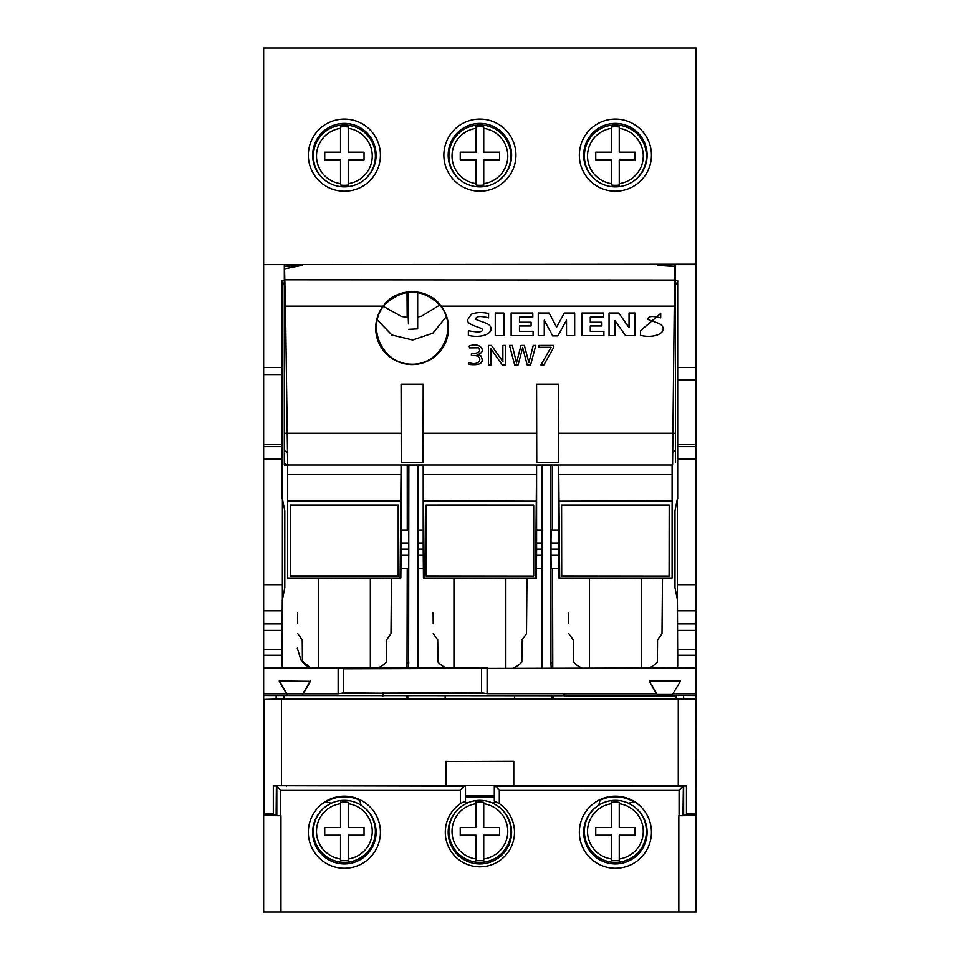 <?xml version="1.0" encoding="UTF-8"?>
<svg xmlns="http://www.w3.org/2000/svg" width="960" height="960" viewBox="0 0 960 960"><rect width="100%" height="100%" fill="white"/><g stroke="black" fill="none" stroke-linecap="round" stroke-linejoin="round"><path stroke-width="1.44" d="M364.032 159.876L348.228 159.876L348.228 185.052A29.28 29.28 0 0 1 340.536 185.052L340.536 159.876L324.732 159.876L324.732 152.184L340.536 152.184L340.536 126.996A29.28 29.28 0 0 1 348.228 126.996L348.228 152.184L364.032 152.184L364.032 159.876M340.536 185.052L340.536 183.66A27.9 27.9 0 0 1 340.536 128.4M340.536 128.64L340.536 126.384M348.228 126.996L348.228 128.4A27.9 27.9 0 0 1 348.228 183.66M348.228 183.408L348.228 185.664M326.724 181.512A31.008 31.008 0 0 1 330 128.568A31.008 31.008 0 0 1 375.384 156.024A31.008 31.008 0 0 1 362.22 181.38M595.752 827.52L611.556 827.52L611.556 802.344A29.28 29.28 0 0 1 619.248 802.344L619.248 827.52L635.052 827.52L635.052 835.212L619.248 835.212L619.248 860.388A29.28 29.28 0 0 1 611.556 860.388L611.556 835.212L595.752 835.212L595.752 827.52M619.248 802.344L619.248 803.736A27.9 27.9 0 0 1 619.248 858.996M619.248 858.744L619.248 861.012M611.556 860.388L611.556 858.996A27.9 27.9 0 0 1 611.556 803.736M611.556 803.988L611.556 801.72M633.144 805.944A31.008 31.008 0 0 1 629.736 858.852A31.008 31.008 0 0 1 584.4 831.372A31.008 31.008 0 0 1 597.66 805.944M598.752 805.212A31.008 31.008 0 0 1 628.392 803.22M660.708 313.464L640.476 330.732L640.476 335.304C655.116 339.132 668.784 331.884 660.996 324.708C657.396 322.08 645.12 319.464 648.024 318.576C648.672 316.14 652.896 315.9 660.708 317.856L660.708 313.464M618.792 313.008L609.048 313.008L609.048 335.676L615 335.676L615 320.712L625.596 335.676L634.992 335.676L634.992 313.008L629.04 313.008L629.04 327.732L618.792 313.008M524.364 345.432L521.016 345.432L516.48 362.808L512.292 345.432L509.52 345.432L514.656 364.956L518.088 364.956M527.196 364.956L530.604 364.956L535.788 345.432L533.232 345.432L528.876 362.676L524.376 345.42M518.064 364.956L522.684 347.688L527.172 364.968M503.892 313.008L495.264 313.008L495.264 335.676L503.892 335.676L503.892 313.008M502.272 364.956L505.368 364.956L505.368 345.432L502.848 345.432L502.884 361.608M502.956 361.716L491.496 345.444L488.448 345.432L488.448 364.956L490.968 364.956L490.932 348.816M490.848 348.696L502.296 364.944M480.78 355.764L477.144 354.648C487.68 352.332 480.468 341.328 469.116 346.08L469.632 347.892L478.392 347.796C481.212 351.348 478.872 353.328 471.384 353.724L471.384 355.584C484.968 354.12 480.636 367.38 468.96 362.532L468.36 364.356C480.492 365.772 484.62 362.916 480.768 355.776M603.6 313.008L581.964 313.008L581.964 335.676L603.912 335.676L603.912 331.308L590.28 331.308L590.28 325.98L601.872 325.98L601.872 322.236L590.28 322.236L590.28 317.148L603.6 317.148L603.6 313.008M551.076 347.292L540.9 364.956L543.828 364.956L553.8 347.292L553.8 345.432L538.872 345.432L538.872 347.292L551.076 347.292M549.144 313.008L538.272 313.008L538.272 335.676L544.26 335.676L544.26 320.184L552.684 335.892L557.88 335.892L566.52 320.184L566.52 335.676L574.68 335.676L574.68 313.008L564.324 313.008L556.596 327.228L549.144 313.008M532.8 313.008L511.14 313.008L511.14 335.676L533.088 335.676L533.088 331.308L519.48 331.308L519.48 325.98L531.084 325.98L531.084 322.236L519.48 322.236L519.48 317.148L532.8 317.148L532.8 313.008M481.812 328.596C483.936 332.064 479.448 332.772 468.36 330.732L468.36 335.304C483.144 339.144 496.62 331.8 488.88 324.708C485.04 322.02 472.944 319.392 475.896 318.576C476.484 316.14 480.72 315.9 488.58 317.856L488.58 313.464C481.596 312.096 475.848 312.372 471.336 314.268L467.748 319.608C466.572 323.28 472.296 325.152 481.812 328.596M406.716 695.76L406.716 698.88M407.244 568.416L407.004 667.884M407.244 465.108L407.244 529.98M407.004 292.356L407.184 317.436M282.096 284.46L284.316 284.46M675.468 284.46L677.688 284.46M552.78 667.884L552.54 568.416M552.54 529.98L552.54 465.108M553.068 698.88L553.068 695.76M621.384 863.376L609.408 863.376M350.364 863.376L338.388 863.376M485.88 863.376L473.904 863.376M398.184 576.096L398.184 505.008L398.184 576.096L290.58 576.096L290.58 505.008L290.58 576.096M290.58 505.008L398.184 505.008M287.676 501.144L400.764 501.144L400.104 578.028L287.676 578.028L287.676 500.832L400.776 500.832L401.088 465.024L423.192 465.108L423.192 549.192L417.9 549.192M465.48 801.216L465.48 786.12L276.384 785.76L465.36 786.18L465.48 801.216A34.212 34.212 0 0 0 463.968 801.96L467.028 803.244A31.716 31.716 0 0 0 454.896 851.748A31.716 31.716 0 0 0 504.888 851.748A31.716 31.716 0 0 0 492.756 803.244L495.816 801.96A34.212 34.212 0 0 0 494.304 801.216L494.304 786.12L676.776 786.12L673.38 785.4L273.324 785.316L273.324 813.528L263.652 814.212L272.64 814.212L273.324 813.528M281.508 785.292L281.508 699.06L678.276 699.06L678.276 785.292L283.368 785.76M284.316 283.092L282.096 283.092M677.688 283.092L675.468 283.092M408.624 323.928L408.384 292.176M417.672 292.416L417.672 328.884L408.624 329.34M408.384 300.492L407.004 300.492M383.4 306.408L401.424 316.452L408.228 317.52L408.468 323.928M339.888 797.064L348.876 797.064M676.536 785.76L683.64 786L683.64 815.028L696.132 815.028L696.132 912L263.652 912L263.652 815.028L276.144 815.028L276.816 815.7L276.816 786.192L280.692 790.068L280.692 815.736L276.816 815.7M286.404 786.12L286.404 785.4M417.9 465.108L417.9 667.884M445.248 695.76L445.248 698.88M445.164 695.76L445.164 698.88M407.796 695.76L407.796 698.88M408.852 465.108L408.612 667.884M408.852 662.976L407.244 662.988M401.088 543.036L408.78 543.036L408.624 529.98L401.088 529.98M408.78 543.036L408.78 555.36L401.028 555.36M401.028 568.416L408.624 568.416L408.78 555.36M558.756 555.36L551.004 555.36L551.16 568.416L558.756 568.416M551.004 555.36L551.004 543.036L558.672 543.036M558.696 529.98L551.16 529.98L551.004 543.036M552.54 662.988L550.932 662.976L550.932 465.108M541.884 465.108L541.884 667.884M551.172 667.884L550.932 662.976M514.62 698.88L514.62 695.76M514.536 695.76L514.524 698.88M551.988 695.76L551.988 698.88M610.908 797.064L619.896 797.064M465.48 797.064L494.304 797.064M494.304 795.828L465.48 795.828M673.38 785.4L673.38 786.12M417.9 543.036L423.156 543.036M423.24 555.36L417.9 555.36M551.004 549.192L558.696 549.192L558.696 465.108L536.592 465.108L536.592 549.192L541.884 549.192M417.336 317.088L421.644 316.14L439.788 305.04M447.336 504.996L533.7 505.008L533.7 576.096L426.192 575.976L426.084 505.008L447.336 504.996M533.7 576.096L426.084 576.096L426.084 505.008M424.176 578.028L423.504 501.144L536.28 501.144L535.608 578.028L423.444 578.028L423.192 549.192M377.088 319.788L391.956 335.028L412.668 339.996L432.852 333.18L446.292 316.656M582.84 576.096L669.204 576.096L561.708 575.976L561.6 505.008L561.6 576.096L582.84 576.096M669.204 576.096L669.204 505.008L561.6 505.008M559.68 578.028L559.008 501.144L672.108 501.144L672.108 578.028L558.948 578.028L558.696 549.192M391.08 623.628L390.984 633.624L386.532 639.972L386.352 661.992A21.144 21.144 0 0 1 378 667.884A21.144 21.144 0 0 0 386.352 661.992M302.412 661.992A21.144 21.144 0 0 0 310.764 667.884A21.144 21.144 0 0 1 302.412 661.992L302.232 639.972L297.768 633.624M390.156 578.028L370.332 578.772L298.608 578.028M284.316 269.52L284.316 265.044M302.088 265.344L284.328 266.52M657.684 264.624L302.088 264.624L302.088 265.368L284.544 268.872L285.48 306.144A1.956 1.068 89 0 1 284.388 304.272L284.412 279.828L674.916 280.068L674.808 264.996M536.76 462.6L536.592 384.156L536.76 462.6L558.528 462.6L558.696 384.156L558.528 462.6M423.192 384.156L423.012 462.6L423.192 384.156L401.088 384.156L401.256 462.6L401.088 384.156M423.012 462.6L401.256 462.6M662.1 623.628L662.004 633.624L657.552 639.972L657.372 661.992A21.144 21.144 -90 0 1 649.02 667.884A21.144 21.144 0 0 0 657.372 661.992L657.372 661.992A21.144 21.144 0 0 1 649.02 667.884M400.104 578.028L400.836 578.028L401.088 549.192L408.78 549.192M287.676 500.832L287.676 465.024L423.192 465.024L423.504 500.832L536.28 501.144M287.676 474.636L401.004 474.636L401.088 465.108L401.088 549.192M536.28 500.832L536.592 465.024L558.696 465.024L558.78 474.636L558.696 465.024L672.108 465.024L672.108 501.144M536.592 549.192L536.34 578.028L535.608 578.028M541.884 555.36L536.544 555.36M536.592 543.036L541.884 543.036M568.608 612.468L568.704 623.496M581.784 667.884A21.144 21.144 0 0 1 573.468 662.04A21.144 21.144 0 0 0 581.784 667.884A21.144 21.144 0 0 1 573.432 661.992L573.252 639.972L568.8 633.624M559.008 501.144L672.108 500.832M672.108 474.636L558.78 474.636L559.008 500.832M423.192 465.024L423.276 474.636L536.508 474.636L536.592 465.024L423.192 465.024M433.104 612.468L433.2 623.496M437.928 661.992A21.144 21.144 0 0 0 446.268 667.884A21.144 21.144 0 0 1 437.928 661.992L437.736 639.972L433.284 633.624M525.66 578.028L505.836 578.772L434.112 578.028M526.584 623.628L526.5 633.624L522.036 639.972L521.856 661.992A21.144 21.144 0 0 1 513.516 667.884M526.5 633.624L526.98 578.028M401.088 433.308L284.364 433.32L284.376 308.892L285.516 308.904L287.676 465.024L285.264 464.268M284.292 465.108L287.232 465.108L284.532 463.248L284.316 462.024L284.316 443.088M284.316 443.004L284.316 455.58M284.316 465.108L284.316 460.608M284.316 433.632L284.316 455.736M284.316 266.472L284.364 279.852M284.364 433.32L284.316 266.4M285.504 308.904L284.388 304.272L284.376 308.892M287.124 452.328L284.316 450.636L284.316 457.92M438.936 304.056C421.068 288.168 403.2 288.168 385.332 304.056C365.34 325.356 381.42 363.552 410.628 364.152C439.776 366 459 329.28 440.856 306.384L438.936 304.056M672.588 465.024L674.268 306.144L441.168 306.144A36.432 36.432 0 0 1 387.576 355.056A36.432 36.432 0 0 1 383.1 306.144L285.48 306.144M441.168 306.144C427.824 286.992 396.456 286.992 383.1 306.144M661.176 578.028L641.352 578.772L569.628 578.028M662.004 633.624L662.496 578.028M675.468 433.632L675.468 455.736M675.468 306.912L675.468 455.58M675.468 462.156L675.408 405.24M675.468 266.34L675.408 335.916M675.468 266.604L657.684 265.368L657.684 264.636L674.808 264.912L675.468 270.252M675.372 279.6L675.372 300.816L674.352 301.344L674.904 279.852M675.372 279.816L675.468 265.524M675.36 279.876L675.468 266.268M672.636 452.256L675.468 450.588L675.468 300.804L675.42 438.36M675.468 303.924L675.468 270.696M674.352 301.344L674.268 306.144L675.408 305.808M558.696 433.308L675.408 433.308M558.696 384.156L536.592 384.156M284.52 268.86L284.328 268.26M390.984 633.624L391.476 578.028M669.204 505.008L669.096 575.976M669.096 505.116L561.708 505.116M533.7 505.008L533.58 575.976M533.58 505.116L426.192 505.116M282.096 498.804L282.096 280.752L284.316 280.752M675.468 280.752L677.688 280.752L677.688 458.916L696.132 458.916L696.132 584.688L677.376 584.688L677.424 599.856L674.988 587.64L674.988 510.756L677.376 498.804L677.376 584.688M263.652 693.828L338.136 693.828L338.136 667.884L487.104 667.884L487.104 693.732L563.94 693.732L563.94 695.76L263.652 695.532L263.652 667.884L338.136 667.884L343.68 668.808L696.132 667.884L696.132 695.532L676.272 695.436L675.852 698.88M675.852 695.856L564.708 695.856L564.708 693.828L656.592 693.828L649.212 681.048L657.096 694.116L672.696 694.116L680.604 681.048L672.696 694.116M563.94 695.76L564.708 695.856M283.932 695.856L283.932 698.88M677.688 498.804L677.688 458.916M683.64 786L686.46 786M678.276 785.292L686.46 785.316L686.46 813.528L696.132 814.212L696.132 786.216M683.4 785.76L682.968 815.7L678.828 815.736L678.828 912M683.64 815.028L682.968 815.7M686.46 813.528L687.144 814.212L696.132 814.212L696.132 786M696.132 815.028L696.132 814.212M276.384 785.76L276.144 815.028M276.144 695.532L276.144 699.588L264.204 699.444L264.204 813.66M263.652 695.532L263.652 815.028M282.144 649.632L263.652 649.632L263.652 655.26L282.012 655.26L282.276 599.856M696.132 584.688L696.132 667.884M696.132 649.632L677.64 649.632L677.424 598.956M677.7 666.012L677.7 649.632M331.524 803.244L325.932 801.96A35.448 35.448 0 0 1 359.76 800.292L361.044 805.248A31.716 31.716 0 0 1 359.832 859.932A31.716 31.716 0 0 1 312.66 832.236A31.716 31.716 0 0 1 331.524 803.244M308.34 832.236A36.036 36.036 0 0 1 362.4 801.024A36.036 36.036 0 0 1 362.4 863.448A36.036 36.036 0 0 1 308.34 832.236M651.444 832.236A36.036 36.036 0 0 1 597.384 863.448A36.036 36.036 0 0 1 597.384 801.024A36.036 36.036 0 0 1 651.444 832.236M494.424 801.012L499.308 803.604L499.308 790.068L679.092 790.068L679.092 815.736L696.132 815.58L696.132 912M499.308 803.604A34.596 34.596 0 0 1 505.848 855.108A34.596 34.596 0 0 1 453.936 855.108A34.596 34.596 0 0 1 460.476 803.604M465.36 801.012L460.464 803.604L460.464 790.068L280.692 790.068M464.376 786.192L460.464 790.068M633.852 801.96A35.448 35.448 0 0 0 600.024 800.292L598.74 805.248A31.716 31.716 0 0 0 599.952 859.932A31.716 31.716 0 0 0 647.112 832.236A31.716 31.716 0 0 0 628.26 803.244L633.852 801.96M494.304 786.12L494.304 801.216M494.424 786.18L682.968 786.192L679.092 790.068M499.308 790.068L495.396 786.192M683.532 695.436L683.532 699.192M683.64 695.532L683.64 698.88L696.132 698.88L696.132 695.532M283.512 695.436L283.512 698.88M276.24 695.436L276.24 699.192M284.796 510.756L284.796 587.64L282.36 599.856L282.408 498.804L284.796 510.756M677.364 667.884L677.364 666.42M677.388 598.656L677.436 666.012M696.132 693.828L673.2 693.828M563.94 693.732L564.708 693.828M680.604 681.048L649.212 681.048M680.1 681.348L649.728 681.348M383.352 695.76L383.352 693.492L448.656 693.312L383.352 693.132L376.572 693.408L382.572 693.576L382.572 695.856M383.352 693.132L481.56 692.808L487.104 693.732M338.136 693.828L343.68 692.904L382.572 693.228M280.956 912L280.956 815.736L263.652 815.58L263.652 912M276.144 786L273.324 786M302.676 694.116L310.056 681.348L279.18 681.048L286.584 693.828M279.684 681.348L287.088 694.116M310.056 681.348L279.18 681.048M310.56 681.048L303.192 693.828M448.656 668.304L376.572 668.304M481.56 692.808L481.56 668.808M343.68 668.808L343.68 692.904M383.352 692.808L382.572 692.904M382.572 693.576L383.352 693.492M263.652 667.884L263.652 655.26M282.384 666.036L282.168 667.884M282.024 655.26L282.084 666.012M300.684 264.66L263.652 264.66L263.652 458.916L282.096 458.916M263.652 374.58L282.072 374.58M263.652 264.66L696.132 264.24L696.132 367.5L677.688 367.5M696.132 264.66L659.424 264.66M696.132 367.5L696.132 379.98L677.784 379.98M282.348 666.012L282.384 630.408L263.652 630.408L263.652 458.916M282.384 665.952L282.42 667.884M263.652 630.408L263.652 649.632M282.396 630.408L282.396 598.656M380.424 155.16A36.036 36.036 0 0 1 309.288 163.356A36.036 36.036 0 0 1 340.26 119.352A36.036 36.036 0 0 1 380.424 155.16M443.856 155.16A36.036 36.036 0 0 1 495.48 122.664A36.036 36.036 0 0 1 502.452 183.264A36.036 36.036 0 0 1 443.856 155.16M579.36 155.16A36.036 36.036 0 0 1 630.984 122.664A36.036 36.036 0 0 1 637.968 183.264A36.036 36.036 0 0 1 579.36 155.16M696.132 264.24L696.132 48L263.652 48L263.652 264.24M676.272 695.436L676.272 698.88M313.5 162.372A31.716 31.716 0 0 0 366.06 178.308A31.716 31.716 0 0 0 353.58 124.812A31.716 31.716 0 0 0 313.5 162.372M449.004 162.372A31.716 31.716 0 0 0 501.576 178.308A31.716 31.716 0 0 0 489.096 124.812A31.716 31.716 0 0 0 449.004 162.372M584.52 162.372A31.716 31.716 0 0 0 637.092 178.308A31.716 31.716 0 0 0 624.6 124.812A31.716 31.716 0 0 0 584.52 162.372M696.132 379.98L696.132 458.916M677.616 667.884L677.604 666.42M696.132 699.504L696.348 786.216M696.132 698.88L683.64 699.588L683.64 698.88M282.372 698.964L264.204 699.444M263.964 699.192L263.652 814.212M281.508 699.06L276.144 699.588M446.256 761.52L513.78 761.268L446.256 761.52L446.256 785.256M446.004 785.292L446.004 761.268M513.78 785.292L513.78 761.268M513.528 761.52L513.528 785.256M678.276 699.06L683.64 699.588M282.372 698.88L683.64 699.192M398.076 575.976L290.688 575.976M398.076 505.116L290.688 505.116M263.652 893.856L263.652 845.568L263.652 893.856M483.732 827.52L499.536 827.52L499.536 835.212L483.732 835.212L483.732 858.996A27.9 27.9 0 0 0 483.732 803.736L483.732 827.52M460.236 827.52L476.052 827.52L476.052 803.736A27.9 27.9 0 0 0 476.052 858.996L476.052 835.212L460.236 835.212L460.236 827.52M476.052 860.388L476.052 858.996L476.052 860.388A29.28 29.28 0 0 0 483.732 860.388L483.732 858.996M476.052 803.736L476.052 802.344A29.28 29.28 0 0 1 483.732 802.344L483.732 803.736L483.732 802.344M476.052 803.988L476.052 801.72M497.64 805.944A31.008 31.008 0 0 1 494.22 858.852A31.008 31.008 0 0 1 448.884 831.372A31.008 31.008 0 0 1 462.144 805.944M466.932 803.208A31.008 31.008 0 0 1 492.852 803.208M483.732 858.744L483.732 861.012M476.052 159.876L460.248 159.876L460.248 152.184L476.052 152.184L476.052 128.4A27.9 27.9 0 0 0 476.052 183.66L476.052 159.876M499.548 159.876L483.744 159.876L483.744 183.66A27.9 27.9 0 0 0 483.744 128.4L483.744 152.184L499.548 152.184L499.548 159.876M483.744 126.996L483.744 128.4L483.744 126.996A29.28 29.28 0 0 0 476.052 126.996L476.052 128.4M483.744 183.66L483.744 185.052A29.28 29.28 0 0 1 476.052 185.052L476.052 183.66L476.052 185.052M483.744 183.408L483.744 185.664M462.24 181.512A31.008 31.008 0 0 1 465.516 128.568A31.008 31.008 0 0 1 510.9 156.024A31.008 31.008 0 0 1 497.736 181.38M476.052 128.64L476.052 126.384M324.732 827.52L340.536 827.52L340.536 803.736A27.9 27.9 0 0 0 340.536 858.996L340.536 835.212L324.732 835.212L324.732 827.52M340.536 860.388L340.536 858.996L340.536 860.388A29.28 29.28 0 0 0 348.228 860.388L348.228 858.996A27.9 27.9 0 0 0 348.228 803.736L348.228 827.52L364.032 827.52L364.032 835.212L348.228 835.212L348.228 858.996M340.536 803.736L340.536 802.344A29.28 29.28 0 0 1 348.228 802.344L348.228 803.736L348.228 802.344M340.536 803.988L340.536 801.72M362.124 805.944A31.008 31.008 0 0 1 358.716 858.852A31.008 31.008 0 0 1 313.38 831.372A31.008 31.008 0 0 1 326.64 805.944M331.392 803.22A31.008 31.008 0 0 1 361.032 805.212M348.228 858.744L348.228 861.012M635.052 159.876L619.248 159.876L619.248 185.052A29.28 29.28 0 0 1 611.556 185.052L611.556 159.876L595.752 159.876L595.752 152.184L611.556 152.184L611.556 126.996A29.28 29.28 0 0 1 619.248 126.996L619.248 152.184L635.052 152.184L635.052 159.876M611.556 185.052L611.556 183.66A27.9 27.9 0 0 1 611.556 128.4M611.556 128.64L611.556 126.384M619.248 126.996L619.248 128.4A27.9 27.9 0 0 1 619.248 183.66M619.248 183.408L619.248 185.664M597.744 181.512A31.008 31.008 0 0 1 601.02 128.568A31.008 31.008 0 0 1 646.404 156.024A31.008 31.008 0 0 1 633.24 181.38M297.588 612.468L297.684 623.616M318.432 667.884L318.432 578.772M437.724 639.84L437.88 657.864M453.948 667.884L453.948 578.772M505.836 578.772L505.836 667.884M526.608 620.868L526.584 623.16M521.892 657.864L522.06 639.816M285.396 301.32L284.316 300.804L284.316 450.636M573.24 639.84L573.396 657.864M589.452 667.884L589.452 578.772M641.352 578.772L641.352 667.884M657.408 657.864L657.564 639.816M662.112 620.868L662.1 623.16M536.592 433.308L423.192 433.308M370.332 578.772L370.332 667.884M386.388 657.864L386.544 639.816M677.772 655.26L696.132 655.26M696.132 630.408L677.4 630.408M281.976 444.516L263.652 444.516M282.012 446.664L263.652 446.664M282.096 367.5L263.652 367.5M282.408 584.688L263.652 584.688M263.652 623.892L282.396 623.892M282.252 610.824L263.652 610.824M696.132 444.516L677.808 444.516M696.132 446.664L677.772 446.664M696.132 610.824L677.532 610.824M696.132 623.892L677.388 623.892M695.58 813.66L695.58 699.444M423.192 529.98L417.9 529.98M423.24 568.416L417.9 568.416M310.764 667.884L300.984 660.12L297.288 648.192M284.316 264.924L302.1 264.636M541.884 568.416L536.544 568.416M541.884 529.98L536.592 529.98M284.34 446.184L284.316 449.772M284.376 337.596L284.364 406.176M675.468 371.796L675.468 377.784M675.372 279.936L675.468 266.412"/></g></svg>

